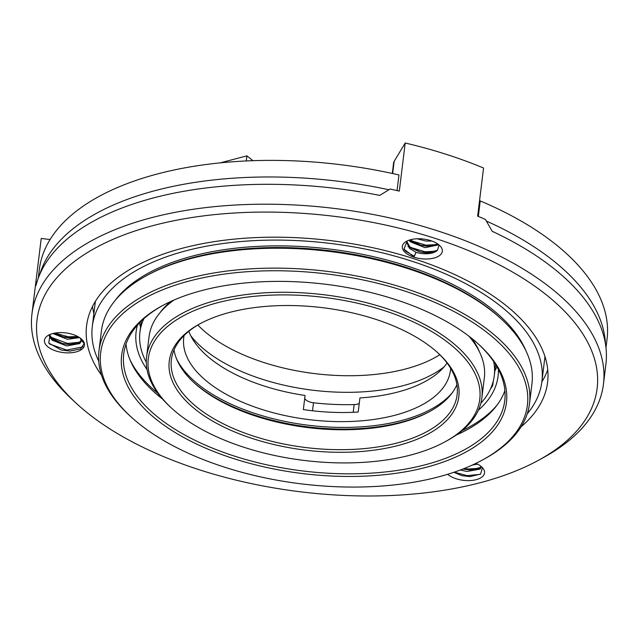 <?xml version="1.0" encoding="UTF-8"?>
<svg xmlns="http://www.w3.org/2000/svg" width="639" height="639" viewBox="0 0 639 639"><rect width="100%" height="100%" fill="white"/><g stroke="black" fill="none" stroke-linecap="round" stroke-linejoin="round"><path stroke-width="0.96" d="M480.832 403.289A178.497 87.791 -173 0 0 494.259 375.788A178.497 87.791 -173 0 0 493.691 361.578M143.911 318.629A178.497 87.791 -173 0 0 139.925 332.28A178.497 87.791 -173 0 0 146.299 362.209M479.601 352.169A166.979 82.127 -173 0 0 471.901 338.534M170.629 301.544A166.979 82.127 -173 0 0 159.862 312.902M445.143 441.749A166.979 82.127 -173 0 0 431.285 331.306A166.979 82.127 -173 0 0 211.797 304.356A166.979 82.127 -173 0 0 171.619 408.169A166.979 82.127 -173 0 0 178.88 414.352A166.979 82.127 -173 0 0 445.143 441.749L446.853 440.814A168.904 83.07 -173 0 0 481.886 397.841L484.33 377.937A168.904 83.07 -173 0 0 468.946 336.218M174.056 300.01A168.904 83.07 -173 0 0 149.047 336.769L146.603 356.674A168.904 83.07 -173 0 0 170.19 406.843L171.619 408.169M481.886 397.841A168.904 83.07 -173 0 0 324.364 294.803A168.904 83.07 -173 0 0 146.603 356.674M195.973 409.871A145.868 71.744 -173 0 0 393.512 446.637A145.868 71.744 -173 0 0 438.442 353.359A145.868 71.744 -173 0 0 199.504 324.021A145.868 71.744 -173 0 0 195.973 409.871M200.366 323.55A143.951 70.801 -173 0 0 171.364 359.709A143.951 70.801 -173 0 0 197.731 407.81A143.951 70.801 -173 0 0 353.758 449.353A143.951 70.801 -173 0 0 457.117 394.798A143.951 70.801 -173 0 0 437.723 352.696M174.024 349.932A143.951 70.801 -173 0 0 193.913 382.569A143.951 70.801 -173 0 0 200.175 387.905A143.951 70.801 -173 0 0 429.712 411.524A143.951 70.801 -173 0 0 456.901 384.67M193.202 381.906A145.868 71.744 -173 0 0 198.825 386.651A145.868 71.744 -173 0 0 430.558 411.053M176.5 358.735A145.868 71.744 -173 0 0 199.025 384.998A145.868 71.744 -173 0 0 335.227 427.299A145.868 71.744 -173 0 0 452.372 392.61M184.064 335.571A134.35 66.081 -173 0 0 183.744 337.656A134.35 66.081 -173 0 0 208.346 382.545A134.35 66.081 -173 0 0 353.982 421.325A134.35 66.081 -173 0 0 450.447 370.404A134.35 66.081 -173 0 0 450.631 368.304M188.801 331.322A134.35 66.081 -173 0 0 211.197 359.326A134.35 66.081 -173 0 0 305.075 395.477L303.341 409.575A134.35 66.081 -173 0 0 358.199 412.027L359.925 397.929A134.35 66.081 -173 0 0 447.068 363.032M353.207 412.291L354.158 404.591A146.826 72.215 7 0 1 313.501 402.77A9.593 4.721 7 0 1 304.707 398.44M354.158 404.591A9.593 4.721 -173 0 0 359.246 403.489M140.045 424.536A214.968 105.731 -173 0 0 482.82 459.808A214.968 105.731 -173 0 0 464.976 317.623A214.968 105.731 -173 0 0 182.411 282.925A214.968 105.731 -173 0 0 130.699 416.572A214.968 105.731 -173 0 0 140.045 424.536M482.82 459.808L484.53 458.874A216.885 106.673 -173 0 0 529.507 403.688A216.885 106.673 -173 0 0 327.24 271.375A216.885 106.673 -173 0 0 98.973 350.819A216.885 106.673 -173 0 0 129.262 415.254L130.699 416.572M529.507 403.688L531.952 383.783A216.885 106.673 -173 0 0 501.663 319.356A216.885 106.673 -173 0 0 146.395 275.728A216.885 106.673 -173 0 0 101.417 330.922L98.973 350.819M501.663 319.356L500.225 318.03A214.968 105.731 -173 0 0 148.104 274.794L146.395 275.728M526.105 351.162A214.968 105.731 -173 0 0 329.98 249.09A214.968 105.731 -173 0 0 114.98 300.681M527.247 413.784A226.478 111.394 -173 0 0 541.888 381.635A226.478 111.394 -173 0 0 330.667 243.475A226.478 111.394 -173 0 0 92.304 326.433A226.478 111.394 -173 0 0 98.725 361.171M541.888 381.635L544.74 358.415A226.478 111.394 -173 0 0 544.939 356.466M95.427 301.273A226.478 111.394 -173 0 0 95.147 303.213L92.304 326.433M494.882 370.732A182.339 89.684 -173 0 0 496.942 366.762M139.502 322.871A182.339 89.684 -173 0 0 140.548 327.224M478.363 410.198A182.339 89.684 -173 0 0 498.069 376.251A182.339 89.684 -173 0 0 498.372 369.366M137.481 325.059A182.339 89.684 -173 0 0 136.115 331.809A182.339 89.684 -173 0 0 147.018 369.518M490.448 389.055A182.339 89.684 -173 0 0 492.765 385.485L493.34 380.788M461.909 430.742A193.849 95.347 -173 0 0 497.254 404.83M129.989 359.741A193.849 95.347 -173 0 0 158.017 393.432M152.282 390.317A193.849 95.347 -173 0 0 159.982 396.835A193.849 95.347 -173 0 0 161.979 398.385M456.869 434.592A193.849 95.347 -173 0 0 468.235 429.112M126.035 344.046A191.932 94.396 -173 0 0 152.993 390.98A191.932 94.396 -173 0 0 161.332 398.089A191.932 94.396 -173 0 0 162.538 399.024M456.174 435.079A191.932 94.396 -173 0 0 467.381 429.576A191.932 94.396 -173 0 0 504.89 390.557M162.697 305.498A191.932 94.396 -173 0 0 123.742 353.862A191.932 94.396 -173 0 0 158.887 417.994A191.932 94.396 -173 0 0 366.938 473.387A191.932 94.396 -173 0 0 504.746 400.645A191.932 94.396 -173 0 0 478.643 344.285M157.13 420.055A193.849 95.347 -173 0 0 419.655 468.922A193.849 95.347 -173 0 0 479.37 344.948A193.849 95.347 -173 0 0 161.835 305.961A193.849 95.347 -173 0 0 157.13 420.055M197.858 325.011A142.034 69.859 -173 0 0 208.242 334.421A142.034 69.859 -173 0 0 439.808 354.725M397.059 190.59L398.976 174.958A285.976 140.652 -173 0 0 39.37 269.259L38.292 278.101M605.988 347.8L607.05 339.125A285.976 140.652 -173 0 0 480.24 200.91L479.458 201.437M190.718 335.683A142.034 69.859 -173 0 0 206.205 351.003A142.034 69.859 -173 0 0 444.153 366.802M93.861 313.701A230.32 113.279 7 0 1 92.543 306.385M605.452 343.91A285.976 140.652 -173 0 0 486.391 221.054M388.895 189.759A285.976 140.652 -173 0 0 39.746 274.45M478.339 216.413L480.24 200.91M220.199 162.873L246.894 155.868L252.996 160.685M246.894 155.868L246.271 160.956M54.65 333.119L63.277 336.865L67.622 337.64L71.033 337.815L78.142 336.729M49.602 334.86L52.182 338.454L62.462 343.502L66.807 344.269L70.218 344.453L79.875 341.913L81.041 340.387M49.099 335.331L51.975 340.108L66.608 345.931L79.675 343.574L81.057 341.21L80.993 340.132A16.31 8.027 -173 0 0 79.931 337.847M52.845 333.526L67.422 339.293L79.571 337.6M410.206 239.817L420.877 245.232L425.223 245.999L428.625 246.183L437.819 244.018M406.843 241.478L409.775 246.814L420.063 251.87L424.408 252.637L427.81 252.82L437.475 250.28L438.929 245.584M406.987 241.071L406.676 242.301L409.575 248.475L415.989 252.285A16.31 8.027 -173 0 0 437.475 250.28M417.035 238.778L425.83 241.023L432.028 241.071M408.904 240.232L410.39 241.838L425.015 247.66L438.554 244.849L428.625 246.183M80.746 338.454A20.152 9.912 7 0 1 81.624 339.197A20.152 9.912 7 0 1 76.776 351.73A20.152 9.912 7 0 1 50.289 348.479A20.152 9.912 7 0 1 48.612 335.148A20.152 9.912 7 0 1 62.51 332.631A20.152 9.912 7 0 1 80.746 338.454M50.185 334.397L48.716 343.031L61.264 350.036L69.859 351.091L80.626 348.918L84.22 343.447L80.993 340.132M438.618 244.609A20.152 9.912 7 0 1 439.496 245.352A20.152 9.912 7 0 1 437.252 256.91A20.152 9.912 7 0 1 414 257.182A20.152 9.912 7 0 1 406.484 241.302A20.152 9.912 7 0 1 438.618 244.609M413.92 256.902L415.989 252.285L414.096 256.942L403.984 249.138L407.211 240.927M472.437 465L477.637 464.162M460.28 470.024L466.973 471.478L480.049 469.114L481.431 466.774M462.836 469.05L470.584 470L480.248 467.46L481.135 466.446M475.943 463.347A20.152 9.912 7 0 1 480.847 466.206A20.152 9.912 7 0 1 481.726 466.957A20.152 9.912 7 0 1 475.512 479.841A20.152 9.912 7 0 1 448.227 474.761A20.152 9.912 7 0 1 447.659 474.298M453.89 472.293L461.917 475.656L469.937 476.63L480.6 474.058L482.317 468.044M76.456 403.465A282.142 138.767 -173 0 0 538.621 460.208A282.142 138.767 -173 0 0 545.458 294.148A282.142 138.767 -173 0 0 163.368 223.035A282.142 138.767 -173 0 0 76.456 403.465L72.159 399.495A287.901 141.602 7 0 1 45.417 367.768A287.901 141.602 7 0 1 31.95 313.973A287.901 141.602 7 0 1 238.659 204.855A287.901 141.602 7 0 1 550.73 287.949A287.901 141.602 7 0 1 603.456 384.143L605.9 364.238A287.901 141.602 -173 0 0 492.206 231.294L485.488 219.496A287.901 141.602 7 0 0 477.652 216.126L483.555 168.025A287.901 141.602 7 0 0 405.206 143.008L399.303 191.109A287.901 141.602 7 0 0 390.078 189.032L379.75 195.398A287.901 141.602 -173 0 0 35.976 285.585L35.992 281.927L36.958 282.039M541.856 381.842A232.237 114.221 -173 0 0 547.735 369.725M521.089 426.788A232.237 114.221 -173 0 0 547.599 382.338A232.237 114.221 -173 0 0 331.01 240.663A232.237 114.221 -173 0 0 86.585 325.73A232.237 114.221 -173 0 0 101.553 375.269M603.456 384.143A287.901 141.602 7 0 1 543.749 457.396L538.621 460.208M31.95 313.973L35.409 285.777A287.901 141.602 7 0 1 35.992 281.927M50.106 239.521L41.223 238.459L35.512 284.994M392.298 173.465L393.584 162.953A15.352 7.548 7 0 1 394.135 161.387L405.206 143.008M462.852 469.042L471.334 470L480.48 468.691M461.741 475.608L470.216 476.63M464.265 468.483L467.932 468.994L478.907 468.363M454.265 472.165L467.117 475.632L480.169 474.346M411.236 240.727L425.973 245.184L436.948 244.553M410.422 247.365L425.159 251.814L436.133 251.183M404.215 249.617L405.957 251.431L414.024 256.071M409 240.192L420.877 245.232M420.534 245.144L428.969 246.183M407.93 246.646L419.328 251.686L425.055 252.645L433.897 252.445M54.946 333.071L68.381 336.817L77.774 336.521M49.459 336.673L67.566 343.455L80.818 342.089M49.57 344.046L66.752 350.084L83.246 346.785M53.74 333.31L63.277 336.865M62.941 336.777L71.376 337.815M71.033 337.815L78.813 337.12M50.337 338.279L61.735 343.319L67.462 344.277L70.961 344.453L80.115 343.143M61.288 350.044L70.322 351.091M312.519 410.773L313.501 402.77M394.135 161.387L392.65 173.544M141.299 321.066L139.925 332.28M495.64 364.565L494.259 375.788M471.334 470L470.584 470M419.328 251.686L420.063 251.87M428.553 252.82L427.81 252.82M61.735 343.319L62.462 343.502M70.961 344.453L70.218 344.453"/></g></svg>
